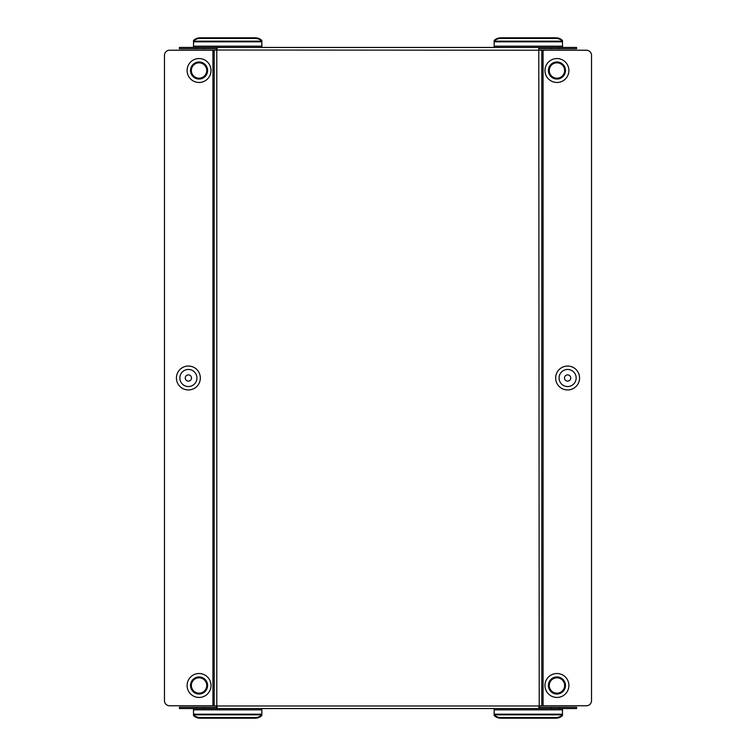 <?xml version="1.0" encoding="UTF-8"?>
<svg xmlns="http://www.w3.org/2000/svg" width="756" height="756" viewBox="0 0 756 756"><rect width="100%" height="100%" fill="white"/><g stroke="black" fill="none" stroke-linecap="round" stroke-linejoin="round"><path stroke-width="1.13" d="M199.055 693.176A7.683 7.683 0 0 0 206.747 685.484A7.683 7.683 0 0 0 199.055 677.801A7.683 7.683 0 0 0 191.372 685.484A7.683 7.683 0 0 0 199.055 693.176M199.055 697.448A11.954 11.954 0 0 0 211.018 685.484A11.954 11.954 0 0 0 199.055 673.53A11.954 11.954 0 0 0 187.101 685.484A11.954 11.954 0 0 0 199.055 697.448M199.055 694.027A8.543 8.543 0 0 0 207.598 685.484A8.543 8.543 0 0 0 199.055 676.951A8.543 8.543 0 0 0 190.521 685.484A8.543 8.543 0 0 0 199.055 694.027M188.386 381.118A3.118 3.118 0 0 1 185.267 378A3.118 3.118 0 0 1 188.386 374.881A3.118 3.118 0 0 1 191.504 378A3.118 3.118 0 0 1 188.386 381.118M188.386 389.954A11.954 11.954 0 0 1 176.422 378A11.954 11.954 0 0 1 188.386 366.046A11.954 11.954 0 0 1 200.34 378A11.954 11.954 0 0 1 188.386 389.954M188.386 386.543A8.543 8.543 0 0 1 179.843 378A8.543 8.543 0 0 1 188.386 369.457A8.543 8.543 0 0 1 196.929 378A8.543 8.543 0 0 1 188.386 386.543M199.055 78.199A7.683 7.683 0 0 1 191.372 70.516A7.683 7.683 0 0 1 199.055 62.824A7.683 7.683 0 0 1 206.747 70.516A7.683 7.683 0 0 1 199.055 78.199M199.055 82.47A11.954 11.954 0 0 1 187.101 70.516A11.954 11.954 0 0 1 199.055 58.552A11.954 11.954 0 0 1 211.018 70.516A11.954 11.954 0 0 1 199.055 82.47M199.055 79.049A8.543 8.543 0 0 1 190.521 70.516A8.543 8.543 0 0 1 199.055 61.973A8.543 8.543 0 0 1 207.598 70.516A8.543 8.543 0 0 1 199.055 79.049M556.945 677.801A7.683 7.683 0 0 1 564.628 685.484A7.683 7.683 0 0 1 556.945 693.176A7.683 7.683 0 0 1 549.253 685.484A7.683 7.683 0 0 1 556.945 677.801M556.945 697.448A11.954 11.954 0 0 0 568.899 685.484A11.954 11.954 0 0 0 556.945 673.53A11.954 11.954 0 0 0 544.981 685.484A11.954 11.954 0 0 0 556.945 697.448M556.945 676.951A8.543 8.543 0 0 1 565.479 685.484A8.543 8.543 0 0 1 556.945 694.027A8.543 8.543 0 0 1 548.402 685.484A8.543 8.543 0 0 1 556.945 676.951M567.614 374.881A3.118 3.118 0 0 0 564.496 378A3.118 3.118 0 0 0 567.614 381.118A3.118 3.118 0 0 0 570.733 378A3.118 3.118 0 0 0 567.614 374.881M567.614 366.046A11.954 11.954 0 0 0 555.66 378A11.954 11.954 0 0 0 567.614 389.954A11.954 11.954 0 0 0 579.578 378A11.954 11.954 0 0 0 567.614 366.046M567.614 369.457A8.543 8.543 0 0 0 559.071 378A8.543 8.543 0 0 0 567.614 386.543A8.543 8.543 0 0 0 576.157 378A8.543 8.543 0 0 0 567.614 369.457M556.945 62.824A7.683 7.683 0 0 0 549.253 70.516A7.683 7.683 0 0 0 556.945 78.199A7.683 7.683 0 0 0 564.628 70.516A7.683 7.683 0 0 0 556.945 62.824M556.945 58.552A11.954 11.954 0 0 0 544.981 70.516A11.954 11.954 0 0 0 556.945 82.47A11.954 11.954 0 0 0 568.899 70.516A11.954 11.954 0 0 0 556.945 58.552M556.945 61.973A8.543 8.543 0 0 0 548.402 70.516A8.543 8.543 0 0 0 556.945 79.049A8.543 8.543 0 0 0 565.479 70.516A8.543 8.543 0 0 0 556.945 61.973M261.841 47.448L261.841 41.174A8.543 7.399 180 0 0 255.207 38.443L200.142 38.443A8.543 7.399 180 0 0 193.508 41.174L193.508 47.448M562.492 47.448L562.492 41.174A8.543 7.399 180 0 0 555.858 38.443L500.793 38.443A8.543 7.399 180 0 0 494.159 41.174L494.159 47.448M559.497 48.734L576.582 48.734L576.582 47.448L559.497 47.448L559.497 48.734L539.217 48.734M204.63 48.734L179.418 48.734L179.418 47.448L204.63 47.448L204.63 48.734L216.783 48.734M392.95 47.448L390.814 47.448M401.493 47.448L399.357 47.448M410.026 47.448L407.89 47.448M418.569 47.448L416.433 47.448M427.112 47.448L424.976 47.448M435.654 47.448L433.519 47.448M444.197 47.448L442.062 47.448M452.74 47.448L450.604 47.448M461.273 47.448L459.147 47.448M469.816 47.448L467.68 47.448M478.359 47.448L476.223 47.448M486.902 47.448L484.766 47.448M551.37 48.734L551.37 47.448L493.309 47.448M363.05 47.448L365.186 47.448M367.321 47.448L369.457 47.448M358.779 47.448L360.914 47.448M354.507 47.448L356.643 47.448M350.245 47.448L352.372 47.448M345.974 47.448L348.11 47.448M341.703 47.448L343.838 47.448M337.431 47.448L339.567 47.448M333.16 47.448L335.295 47.448M328.888 47.448L331.024 47.448M324.617 47.448L326.753 47.448M320.346 47.448L322.481 47.448M316.074 47.448L318.21 47.448M311.803 47.448L313.938 47.448M307.531 47.448L309.667 47.448M303.26 47.448L305.396 47.448M298.989 47.448L301.124 47.448M294.727 47.448L296.853 47.448M290.455 47.448L292.591 47.448M286.184 47.448L288.32 47.448M281.912 47.448L284.048 47.448M277.641 47.448L279.777 47.448M273.37 47.448L275.505 47.448M269.098 47.448L271.234 47.448M264.827 47.448L266.962 47.448M204.63 47.448L262.691 47.448M491.173 47.448L489.037 47.448M482.63 47.448L480.495 47.448M474.088 47.448L471.952 47.448M465.545 47.448L463.409 47.448M457.011 47.448L454.876 47.448M448.469 47.448L446.333 47.448M439.926 47.448L437.79 47.448M431.383 47.448L429.247 47.448M422.84 47.448L420.705 47.448M414.297 47.448L412.162 47.448M405.755 47.448L403.628 47.448M397.221 47.448L395.086 47.448M388.678 47.448L386.543 47.448M538.877 48.932L539.217 47.448L216.783 47.448L217.104 48.894M551.37 47.448L559.497 47.448M261.841 709.827L261.841 714.184L193.508 714.184L193.508 709.827L261.841 709.827L261.841 708.552M562.492 709.827L562.492 714.184L494.159 714.184L494.159 709.827L562.492 709.827L562.492 708.552M204.63 707.266L204.63 708.552L179.418 708.552L179.418 707.266L216.783 707.266M551.37 707.266L559.497 707.266L559.497 708.552L551.37 708.552L551.37 707.266L539.217 707.266M559.497 707.266L576.582 707.266L576.582 708.552L559.497 708.552M551.37 708.552L216.783 708.552L217.123 707.068M204.63 708.552L216.783 708.552M217.218 707.654L216.783 708.485L216.783 705.991L214.222 705.773L214.222 50.227L216.783 50.009L216.783 47.515L217.218 48.233M538.782 48.346L539.217 705.991L541.778 705.773L541.778 50.227L216.783 50.009L216.783 705.991L539.217 705.991L539.217 708.485L538.896 707.106M538.782 707.767L539.217 708.552M541.778 705.773L543.063 705.773L543.063 50.227L541.778 50.227M543.063 50.227L586.41 50.227A5.122 5.122 0 0 1 591.532 55.349L591.532 700.651A5.122 5.122 0 0 1 586.41 705.773L543.063 705.773M214.222 50.227L212.937 50.227L212.937 705.773L214.222 705.773M212.937 705.773L169.59 705.773A5.122 5.122 0 0 1 164.468 700.651L164.468 55.349A5.122 5.122 0 0 1 169.59 50.227L212.937 50.227M494.159 708.552L494.159 709.827M193.508 708.552L193.508 709.827M494.159 714.184L494.159 715.469A8.543 7.399 180 0 0 500.793 718.2L555.858 718.2L555.858 717.557L500.793 717.557L500.793 718.2M555.858 717.557A8.543 7.399 -0 0 0 562.492 714.826L562.492 714.184M500.793 717.557A8.543 7.399 -0 0 1 494.159 714.826L562.492 714.826L562.492 715.469A8.543 7.399 180 0 1 555.858 718.2M193.508 714.184L193.508 715.469A8.543 7.399 180 0 0 200.142 718.2L255.207 718.2L255.207 717.557L200.142 717.557L200.142 718.2M255.207 717.557A8.543 7.399 0 0 0 261.841 714.826L261.841 714.184M200.142 717.557A8.543 7.399 0 0 1 193.508 714.826L261.841 714.826L261.841 715.469A8.543 7.399 180 0 1 255.207 718.2M500.793 37.8A8.543 7.399 0 0 0 494.159 40.531L494.159 41.174L562.492 41.174L562.492 40.531A8.543 7.399 0 0 0 555.858 37.8L500.793 37.8L500.793 38.443M200.142 37.8A8.543 7.399 -0 0 0 193.508 40.531L193.508 41.174L261.841 41.174L261.841 40.531A8.543 7.399 -0 0 0 255.207 37.8L200.142 37.8L200.142 38.443M193.508 41.816L261.841 41.816M261.841 46.173L193.508 46.173M494.159 41.816L562.492 41.816M562.492 46.173L494.159 46.173M196.503 708.552L196.503 707.266M196.503 48.734L196.503 47.448M555.858 38.443L555.858 37.8M255.207 38.443L255.207 37.8"/></g></svg>
